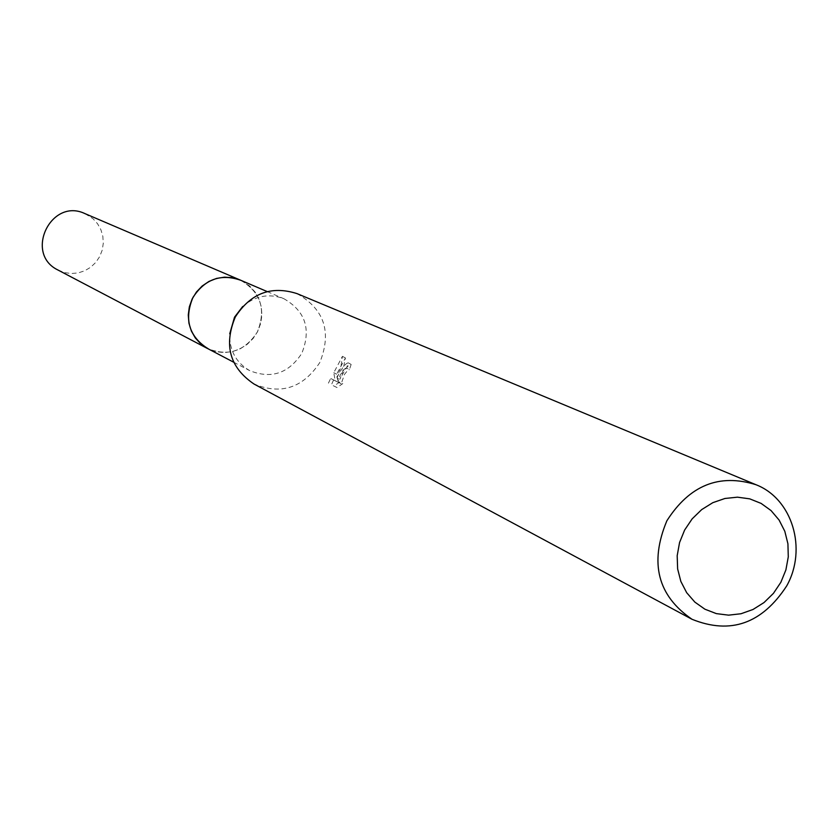 <?xml version="1.0" encoding="UTF-8"?>
<svg xmlns="http://www.w3.org/2000/svg" width="838" height="838" viewBox="0 0 838 838"><rect width="100%" height="100%" fill="white"/><g stroke="black" fill="none" stroke-linecap="round" stroke-linejoin="round"><path stroke-width="0.63" stroke-dasharray="4.19 3.14" d="M240.129 279.997C260.754 291.896 266.474 309.295 257.266 332.194C244.644 351.29 228.083 356.737 207.562 348.514M241.093 280.405C260.995 292.556 266.39 309.819 257.276 332.194C245.01 350.923 228.753 356.527 208.484 349.006M242.695 306.509C255.255 295.72 268.998 293.132 283.925 298.737C305.472 311.181 311.411 329.418 301.753 353.437C288.523 373.486 271.187 379.226 249.734 370.647C235.97 362.613 229.298 350.315 229.738 333.775M296.987 293.604C324.379 309.149 331.984 332.131 319.781 362.561C303.01 387.931 281.086 395.086 254.008 384.024M336.907 377.76C341.579 368.427 345.34 363.451 348.199 362.833L346.544 368.06L349.425 369.621L351.143 364.425C349.174 364.121 346.461 367.191 342.983 373.654L339.788 379.31L342.313 373.329L345.434 357.941L336.625 374.23L338.07 382.243L330.643 378.472L335.148 380.672L333.775 372.701L342.438 356.328L340.773 367.484L336.907 377.76L339.788 379.31M333.555 380.033L331.429 384.778L337.002 387.544L342.784 383.615L341.192 383.794L344.491 374.377L348.063 369.935L349.425 369.621M346.544 368.06L345.183 368.385C340.343 373.832 338.039 378.451 338.269 382.222L339.861 382.044L342.784 383.615M337.002 387.544L331.429 384.778M339.861 382.044L333.995 385.92M348.199 362.833L351.143 364.425M328.433 383.165L330.643 378.472M335.148 380.672L338.07 382.243M333.775 372.701L336.625 374.24M342.438 356.318L345.434 357.941M84.963 213.617L93.039 218.728L97.606 223.809L100.937 229.811L102.854 236.421L103.284 243.324L102.205 250.185L99.649 256.658L95.762 262.42L90.734 267.196L84.806 270.747L78.269 272.895L71.45 273.523L64.683 272.622L58.314 270.203M241.491 280.583L249.703 286.041L255.108 292.074L259.047 299.208L261.351 307.096L261.896 315.35L260.66 323.583L257.706 331.387L253.181 338.405L247.294 344.271L240.338 348.723L232.629 351.541L224.563 352.578L216.508 351.792L208.872 349.205M233.645 362.205L249.734 370.647M341.192 383.794L338.269 382.222M267.217 291.582L283.925 298.737"/><path stroke-width="1.26" d="M233.645 362.205L207.562 348.514C188.875 336.08 184.004 319.079 192.939 297.5C204.671 279.389 220.394 273.555 240.129 279.997L267.217 291.582M208.484 349.006C189.063 336.771 183.878 319.603 192.918 297.49C205.006 278.991 221.064 273.303 241.093 280.405M229.738 333.775L234.525 317.173L242.695 306.509M692.052 619.303L254.008 384.024C229.79 367.599 223.557 345.256 235.31 316.984C250.646 293.216 271.208 285.423 296.987 293.604L756.012 484.731C792.402 498.82 807.403 548.942 786.746 585.835C762.13 623.661 730.568 634.816 692.052 619.303C657.673 595.766 649.282 562.927 666.87 520.786C689.559 485.254 719.276 473.229 756.012 484.731M780.88 582.263L773.464 593.325L764.026 602.553L753.027 609.477L741.012 613.751L728.578 615.155L716.333 613.615L704.894 609.195L694.849 602.103L686.689 592.707L680.854 581.446L677.628 568.897L677.188 555.699L679.566 542.521L684.636 530.035L692.146 518.869L701.699 509.588L712.824 502.674L724.954 498.474L737.461 497.175L749.717 498.851L761.103 503.397L771.065 510.583L779.089 520.042L784.808 531.292L787.919 543.768L788.286 556.861L785.897 569.903L780.88 582.263M58.314 270.203L57.916 269.993C23.956 253.684 50.992 197.328 84.963 213.617L241.491 280.583M208.872 349.205L200.732 343.884L195.327 337.986L191.336 330.979L188.938 323.196L188.267 315.025L189.346 306.834L192.122 299.03L196.469 291.97L202.178 286.009L208.987 281.421L216.539 278.426L224.511 277.158L232.493 277.682L240.129 279.965M58.115 270.098L207.531 348.535"/></g></svg>
